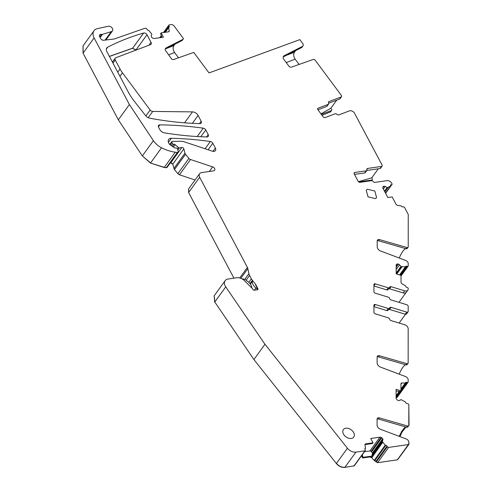 <?xml version="1.0" encoding="UTF-8"?>
<svg xmlns="http://www.w3.org/2000/svg" width="492" height="492" viewBox="0 0 492 492"><rect width="100%" height="100%" fill="white"/><g stroke="black" fill="none" stroke-linecap="round" stroke-linejoin="round"><path stroke-width="0.74" d="M248.804 282.346L251.363 278.804L249.585 275.452A7.392 5.105 -144.1 0 1 248.921 273.669L244.758 279.419M105.091 40.092L111.192 31.672A5.111 3.53 35.9 0 1 111.346 31.605L111.782 31.42A3.321 2.294 35.9 0 0 112.502 30.855A3.321 2.294 35.9 0 0 111.912 27.73A3.321 2.294 35.9 0 0 108.394 26.242L97.385 28.628A10.221 7.06 35.9 0 0 94.009 30.732A10.221 7.06 35.9 0 0 94.113 37.902L129.39 104.538L153.399 140.663A15.338 10.59 35.9 0 0 161.536 147.791A35.787 24.705 35.9 0 0 175.257 152.206A51.119 35.295 35.9 0 0 177.341 152.452A1.279 0.879 35.9 0 0 178.104 152.176A1.279 0.879 35.9 0 0 178.196 151.548L177.569 149.064A1.279 0.879 35.9 0 0 175.902 147.92L175.287 148.006A1.021 0.707 35.9 0 1 174.475 147.785L170.171 144.863A2.558 1.765 35.9 0 1 169.07 143.664L168.725 143.006A5.111 3.53 35.9 0 1 168.676 139.421A5.111 3.53 35.9 0 1 171.351 138.277A337.672 233.128 35.9 0 1 210.33 141.505A2.558 1.765 35.9 0 1 212.815 143.258L215.373 148.092A3.579 2.472 35.9 0 1 215.41 150.601A3.579 2.472 35.9 0 1 212.396 151.192L184.008 141.739A7.669 5.295 35.9 0 0 181.333 141.296L172.341 141.388A1.021 0.707 35.9 0 0 171.837 141.616A1.021 0.707 35.9 0 0 171.843 142.336L172.495 143.566A1.021 0.707 35.9 0 0 173.75 144.267L173.953 144.242A1.279 0.879 35.9 0 1 175.146 144.654L178.442 147.538A1.021 0.707 35.9 0 0 179.395 147.871L181.849 147.514A1.531 1.058 35.9 0 1 183.854 148.892L184.949 153.227A2.558 1.765 35.9 0 0 185.509 154.291L188.916 158.406A2.558 1.765 35.9 0 0 190.527 159.513L212.63 166.874A2.558 1.765 35.9 0 1 214.623 170.293A2.558 1.765 35.9 0 1 213.639 170.847L201.585 172.581A5.111 3.53 35.9 0 0 199.617 173.682A5.111 3.53 35.9 0 0 199.672 177.268L247.39 267.402A5.111 3.53 35.9 0 1 247.851 268.632L248.921 273.669M396.097 397.776L397.081 397.29M400.986 383.692L402.087 382.948L405.273 383.047A0.51 0.351 35.9 0 0 405.592 382.801A1.021 0.707 35.9 0 1 405.599 382.77A1.021 0.707 35.9 0 1 405.691 382.481A1.021 0.707 35.9 0 1 406.521 382.302L407.216 382.512A1.021 0.707 35.9 0 0 408.046 382.333L397.032 397.53M361.515 455.807L362.672 457.99L369.898 456.951L371.786 457.751L374.197 460.444L377.536 462.695L397.327 459.848L408.391 444.571L388.6 447.419A1.021 0.707 35.9 0 1 387.345 446.711L387.019 446.096A1.021 0.707 35.9 0 0 385.802 445.395A1.021 0.707 35.9 0 0 385.765 445.395A0.51 0.351 35.9 0 1 385.261 445.168L382.315 441.57L382.887 439.977A1.79 1.236 35.9 0 0 382.77 438.901L382.69 438.759A1.79 1.236 35.9 0 0 381.737 437.8L381.14 437.468A1.79 1.236 35.9 0 0 379.904 437.191L370.734 438.513L373.01 442.818L365.79 443.858A1.79 1.236 35.9 0 0 365.101 444.245A1.79 1.236 35.9 0 0 364.953 445.045L365.531 448.003A0.51 0.351 35.9 0 1 365.322 448.335A1.021 0.707 35.9 0 0 364.929 448.563A1.021 0.707 35.9 0 0 364.941 449.276L365.267 449.891A1.021 0.707 35.9 0 1 365.279 450.611A1.021 0.707 35.9 0 1 364.886 450.832L355.901 452.123A7.669 5.295 35.9 0 1 347.426 448.249L264.96 344.271L225.736 286.873L214.783 301.996L253.903 359.547L336.362 463.526C338.828 466.354 341.657 467.646 344.837 467.4L354.265 465.807M397.431 459.694L397.739 459.393M214.137 295.846L214.672 302.149M188.608 188.885L188.608 192.544L233.934 278.152M170.373 162.852L172.79 164.168L174.445 169.568L177.858 173.682L179.469 174.789L195.06 179.98M83 45.934L83.05 53.179L118.332 119.814L142.336 155.939L150.472 163.067L164.193 167.483L166.284 167.729L167.089 167.372M322.032 115.288L330.501 111.893M109.433 56.451L132.563 48.308L135.989 50.116M388.293 287.808L386.773 289.905A1.531 1.058 35.9 0 0 388.016 289.634L389.535 287.537A1.531 1.058 35.9 0 1 388.293 287.808L375.328 283.872A1.531 1.058 35.9 0 0 374.086 284.142A1.531 1.058 35.9 0 0 373.938 284.616L373.932 291.633A1.531 1.058 35.9 0 0 375.322 293.22L388.286 297.156A1.531 1.058 35.9 0 1 389.652 298.546A1.531 1.058 35.9 0 0 391.023 299.935L406.798 304.726A1.531 1.058 35.9 0 1 408.188 306.319L408.188 311.387A1.531 1.058 35.9 0 1 408.04 311.86A1.531 1.058 35.9 0 1 406.798 312.131L405.279 314.228A1.531 1.058 35.9 0 0 406.521 313.957L408.04 311.86M389.535 287.537A1.531 1.058 35.9 0 0 389.658 287.248A1.531 1.058 35.9 0 1 389.787 286.959A1.531 1.058 35.9 0 1 391.029 286.688L404.725 290.846A3.831 2.644 35.9 0 0 407.831 290.175A3.831 2.644 35.9 0 0 408.2 288.976L408.2 288.49A1.021 0.707 35.9 0 0 407.271 287.433L406.577 287.217A1.021 0.707 35.9 0 1 405.654 286.19A1.021 0.707 35.9 0 1 405.654 286.159A0.51 0.351 35.9 0 0 405.334 285.723L402.142 283.878A1.79 1.236 35.9 0 1 401.029 282.242L401.029 275.36L396.171 273.884L396.177 265.139A1.79 1.236 35.9 0 1 396.349 264.579A1.79 1.236 35.9 0 1 396.65 264.315L397.093 264.081A1.79 1.236 35.9 0 1 398.237 264.032L398.397 264.081A1.79 1.236 35.9 0 1 399.547 264.825L401.134 266.566L405.346 266.916A0.51 0.351 35.9 0 0 405.666 266.676A1.021 0.707 35.9 0 1 405.666 266.646A1.021 0.707 35.9 0 1 405.765 266.356A1.021 0.707 35.9 0 1 406.595 266.178L407.284 266.387A1.021 0.707 35.9 0 0 408.114 266.209A1.021 0.707 35.9 0 0 408.212 265.889L408.212 263.552A3.069 2.116 35.9 0 0 405.679 260.452L380.58 250.982A4.09 2.823 35.9 0 1 377.204 246.849L377.21 240.859A2.558 1.765 35.9 0 1 377.45 240.059A2.558 1.765 35.9 0 1 379.48 239.598L406.859 247.513A1.531 1.058 35.9 0 0 408.077 247.236A1.531 1.058 35.9 0 0 408.225 246.756L408.243 214.444L404.584 207.526A1.021 0.707 35.9 0 0 403.329 206.825L402.714 206.911A1.021 0.707 35.9 0 1 401.484 206.24A1.021 0.707 35.9 0 1 401.466 206.209A0.51 0.351 35.9 0 0 400.992 205.89L397.69 205.379A1.79 1.236 35.9 0 1 395.98 204.155L392.142 196.911L387.85 197.532L382.979 188.325A1.79 1.236 35.9 0 1 382.856 187.255L383.04 186.806A1.79 1.236 35.9 0 1 383.139 186.628A1.79 1.236 35.9 0 1 383.828 186.24L383.975 186.222A1.79 1.236 35.9 0 1 385.205 186.499L387.309 187.618L390.519 186.105A0.51 0.351 35.9 0 0 390.605 185.705A1.021 0.707 35.9 0 1 390.593 185.675A1.021 0.707 35.9 0 1 390.599 184.992A1.021 0.707 35.9 0 1 390.992 184.771L391.607 184.678A1.021 0.707 35.9 0 0 392.001 184.463A1.021 0.707 35.9 0 0 391.989 183.744L391.743 183.282A3.831 2.644 35.9 0 0 387.05 180.644L374.953 182.384A1.531 1.058 35.9 0 1 373.2 181.536A1.531 1.058 35.9 0 0 371.448 180.687L360.003 182.335A1.531 1.058 35.9 0 1 358.127 181.277L354.215 173.897A1.531 1.058 35.9 0 1 354.203 172.821A1.531 1.058 35.9 0 1 354.793 172.489L366.239 170.841A1.531 1.058 35.9 0 0 366.829 170.515A1.531 1.058 35.9 0 0 366.903 169.642A1.531 1.058 35.9 0 1 366.983 168.774A1.531 1.058 35.9 0 1 367.573 168.442L381.509 166.437A1.531 1.058 35.9 0 0 382.099 166.112A1.531 1.058 35.9 0 0 382.081 165.035L354.302 112.797A3.831 2.644 35.9 0 0 349.418 110.885L338.773 114.907A1.531 1.058 35.9 0 1 336.983 114.335A1.531 1.058 35.9 0 0 335.187 113.757L325.114 117.563A1.531 1.058 35.9 0 1 323.158 116.801L317.918 109.753A1.531 1.058 35.9 0 1 317.758 108.449A1.531 1.058 35.9 0 1 318.127 108.172L328.201 104.365A1.531 1.058 35.9 0 0 328.57 104.089A1.531 1.058 35.9 0 0 328.539 102.982A1.531 1.058 35.9 0 1 328.508 101.881A1.531 1.058 35.9 0 1 328.877 101.604L341.141 96.967A1.531 1.058 35.9 0 0 341.509 96.696A1.531 1.058 35.9 0 0 341.35 95.386L315.175 60.209A1.531 1.058 35.9 0 0 313.244 59.434L291.658 67.078A2.558 1.765 35.9 0 1 289.148 66.5L283.374 58.739A4.09 2.823 35.9 0 1 283.521 56.285A4.09 2.823 35.9 0 1 284.265 55.657L283.398 56.857A4.09 2.823 -144.1 0 0 283.201 56.967M302.395 46.426A3.069 2.116 35.9 0 0 302.955 45.959L302.082 47.158A3.069 2.116 -144.1 0 1 301.528 47.626L302.395 46.426L284.265 55.657M302.955 45.959A3.069 2.116 35.9 0 0 302.629 43.345L299.856 39.618L209.014 72.927L193.756 52.423A1.531 1.058 35.9 0 0 193.565 52.472L173.805 59.464A2.558 1.765 35.9 0 1 171.745 59.175L165.14 49.95A4.09 2.823 35.9 0 1 165.521 48.468A4.09 2.823 35.9 0 1 166.259 47.841L165.392 49.04A4.09 2.823 -144.1 0 0 165.201 49.151M182.723 39.465A3.069 2.116 35.9 0 0 183.276 38.991L182.409 40.19A3.069 2.116 -144.1 0 1 181.855 40.658L182.723 39.465L166.259 47.841M183.276 38.991A3.069 2.116 35.9 0 0 183.479 38.604L174.076 25.971A2.558 1.765 35.9 0 0 171.191 24.6L169.273 24.877A1.021 0.707 35.9 0 0 168.879 25.098A1.021 0.707 35.9 0 0 168.891 25.812L169.217 26.427A1.021 0.707 35.9 0 1 169.223 27.146A1.021 0.707 35.9 0 1 168.861 27.361A1.021 0.707 35.9 0 1 168.83 27.367A0.51 0.351 35.9 0 0 168.627 27.7L169.205 30.658L168.793 31.703M111.192 31.672L102.465 34.342A2.558 1.765 35.9 0 1 101.407 34.372A2.558 1.765 35.9 0 0 99.642 34.901A2.558 1.765 35.9 0 0 99.667 36.691L100.626 38.499A2.558 1.765 35.9 0 0 103.714 40.258L114.015 39.028A2.558 1.765 35.9 0 0 114.396 38.942L144.15 28.524A2.558 1.765 35.9 0 1 144.488 28.444L145.558 28.29A1.021 0.707 35.9 0 1 146.813 28.991L147.139 29.606A1.021 0.707 35.9 0 0 148.356 30.313A1.021 0.707 35.9 0 0 148.387 30.307A0.51 0.351 35.9 0 1 148.898 30.541L151.844 34.133L151.272 35.731A1.79 1.236 35.9 0 0 151.388 36.808L151.468 36.949A1.79 1.236 35.9 0 0 152.422 37.902L153.018 38.241A1.79 1.236 35.9 0 0 154.254 38.511L163.424 37.189L161.148 32.884L168.369 31.845A1.79 1.236 35.9 0 0 169.057 31.463A1.79 1.236 35.9 0 0 169.205 30.658M251.363 278.804A7.405 5.111 35.9 0 0 252.378 280.311L255.016 283.503A5.117 3.536 35.9 0 1 255.717 284.542L257.87 288.607A1.279 0.886 35.9 0 1 257.882 289.499A1.279 0.886 35.9 0 1 257.39 289.776L254.407 290.206A1.279 0.886 35.9 0 1 252.845 289.327L252.636 288.939A1.279 0.886 35.9 0 0 252.353 288.558L244.493 280.717A7.669 5.295 35.9 0 0 236.818 277.734L227.341 279.148A7.669 5.295 35.9 0 0 225.877 279.887A7.669 5.295 35.9 0 0 225.145 280.643A7.669 5.295 35.9 0 0 225.736 286.873M365.328 448.341A1.021 0.707 35.9 0 0 365.298 448.341L364.843 448.975M408.391 444.571A0.855 0.59 35.9 0 0 408.797 444.116L408.803 442.044A3.069 2.116 35.9 0 0 406.269 438.999L380.476 429.264A4.09 2.823 35.9 0 1 377.093 425.131L377.1 419.141A2.558 1.765 35.9 0 1 377.346 418.341A2.558 1.765 35.9 0 1 379.375 417.88L407.444 425.992A1.531 1.058 35.9 0 0 408.661 425.715A1.531 1.058 35.9 0 0 408.809 425.248L408.821 404.83A1.021 0.707 35.9 0 0 407.899 403.766L406.509 403.348A1.021 0.707 35.9 0 1 405.586 402.315A1.021 0.707 35.9 0 1 405.586 402.284A0.51 0.351 35.9 0 0 405.267 401.847L401.054 399.645L399.461 400.42A1.79 1.236 35.9 0 1 398.317 400.47L398.151 400.42A1.79 1.236 35.9 0 1 397.007 399.67L396.57 399.172A1.79 1.236 35.9 0 1 396.097 398.059L396.097 389.313L400.962 390.789L400.968 383.908A1.79 1.236 35.9 0 1 401.134 383.348A1.79 1.236 35.9 0 1 402.087 382.948M408.046 382.333A1.021 0.707 35.9 0 0 408.145 382.013L408.145 379.676A3.069 2.116 35.9 0 0 405.611 376.577L380.513 367.112A4.09 2.823 35.9 0 1 377.13 362.979L377.136 356.983A2.558 1.765 35.9 0 1 377.382 356.19A2.558 1.765 35.9 0 1 379.412 355.728L406.792 363.637A1.531 1.058 35.9 0 0 408.009 363.36A1.531 1.058 35.9 0 0 408.157 362.881L408.175 328.724A3.831 2.644 35.9 0 0 404.707 324.751L391.011 320.593A1.531 1.058 35.9 0 1 389.639 319.203A1.531 1.058 35.9 0 0 388.274 317.814L375.31 313.878A1.531 1.058 35.9 0 1 373.92 312.285L373.926 305.274A1.531 1.058 35.9 0 1 374.074 304.794A1.531 1.058 35.9 0 1 375.316 304.523L388.28 308.459A1.531 1.058 35.9 0 0 389.523 308.189A1.531 1.058 35.9 0 0 389.646 307.9A1.531 1.058 35.9 0 1 389.775 307.611A1.531 1.058 35.9 0 1 391.017 307.34L406.798 312.131M367.376 189.217L374.83 191.025L376.595 197.679L375.464 198.639L368.01 196.831L366.245 190.183L367.376 189.217M135.933 50.018L146.997 34.741L151.05 42.398A2.558 1.765 35.9 0 1 151.075 44.188A2.558 1.765 35.9 0 1 150.46 44.649L115.848 57.73A2.558 1.765 35.9 0 0 115.233 58.185A2.558 1.765 35.9 0 0 115.257 59.975L120.023 68.985A25.559 17.644 35.9 0 0 122.471 72.841L150.158 110.048A2.558 1.765 35.9 0 0 152.717 111.438L192.477 111.881A5.111 3.53 35.9 0 1 198.079 115.435L201.167 121.26L199.463 123.615M146.997 34.741A2.558 1.765 35.9 0 0 143.627 33.032A316.953 218.823 35.9 0 0 116.376 42.976A316.953 218.823 35.9 0 0 115.768 43.253A316.953 218.823 35.9 0 0 107.693 47.183A5.111 3.53 35.9 0 0 106.782 47.958A5.111 3.53 35.9 0 0 106.832 51.543L128.246 91.986A51.119 35.295 35.9 0 0 134.181 101.063L145.644 115.657A5.111 3.53 35.9 0 0 149.783 118.215A317.666 219.315 35.9 0 0 157.514 119.562A317.666 219.315 35.9 0 0 199.844 123.627A2.558 1.765 35.9 0 0 201.191 123.055A2.558 1.765 35.9 0 0 201.167 121.26M208.221 134.587L205.754 129.931A2.558 1.765 35.9 0 0 203.276 128.178A337.672 233.128 35.9 0 0 159.857 124.882A2.558 1.765 35.9 0 0 158.553 125.454A2.558 1.765 35.9 0 0 158.578 127.25L159.715 129.402A5.111 3.53 35.9 0 0 164.568 132.889A317.666 219.315 35.9 0 0 206.898 136.954A2.558 1.765 35.9 0 0 208.251 136.382A2.558 1.765 35.9 0 0 208.221 134.587L206.517 136.942M352.616 438.028A6.39 4.41 35.9 0 0 353.748 437.068A6.39 4.41 35.9 0 0 351.983 430.42A6.39 4.41 35.9 0 0 344.529 428.606A6.39 4.41 35.9 0 0 343.398 429.571A6.39 4.41 35.9 0 0 345.163 436.219A6.39 4.41 35.9 0 0 352.616 438.028M358.693 181.929L371.638 180.066A1.531 1.058 35.9 0 0 372.229 179.74A1.531 1.058 35.9 0 0 372.21 178.664L371.767 177.815L378.311 168.781M405.679 248.62A15.338 4.957 -73.1 0 0 401.337 253.669A15.338 4.957 -73.1 0 0 399.289 258.042M399.147 323.059L405.506 314.283M405.605 364.744A15.338 4.957 -73.1 0 0 401.269 369.799A15.338 4.957 -73.1 0 0 399.215 374.166M374.738 460.672L385.796 445.395M362.278 454.749L363.133 457.32L370.39 456.281L372.137 457.271L382.684 442.277M363.133 457.32L362.672 457.99M361.62 455.66L362.776 457.843M364.455 451.742L369.941 450.955L371.116 451.312L381.14 437.468M253.903 359.547L264.96 344.271M129.39 104.538L118.332 119.814M299.087 64.446L295.175 59.188A5.111 3.364 -110.7 0 1 294.431 52.281L295.63 50.627M321.337 114.353L331.276 110.595A1.531 1.058 35.9 0 0 331.645 110.325A1.531 1.058 35.9 0 0 331.479 109.015L330.876 108.209L336.7 100.171M386.773 289.905L373.938 286.006M388.631 288.786A1.531 1.058 -144.1 0 1 389.51 288.786L403.206 292.943A3.831 2.644 -144.1 0 0 406.312 292.273A3.831 2.644 -144.1 0 0 406.484 291.984M406.097 292.519L398.975 302.352M406.939 248.663L407.185 248.398L406.939 248.663A1.531 1.058 35.9 0 1 405.992 248.706L378.612 240.797A2.558 1.765 35.9 0 0 377.21 240.797M354.486 174.414L364.72 172.938A1.531 1.058 -144.1 0 0 365.31 172.612L366.829 170.515M366.884 170.423L379.99 168.535A1.531 1.058 35.9 0 0 380.58 168.209L382.099 166.112M317.93 109.771L326.682 106.463A1.531 1.058 -144.1 0 0 327.051 106.186L328.57 104.089M328.644 103.215L339.621 99.064A1.531 1.058 35.9 0 0 339.99 98.794L341.509 96.696M301.528 47.626L283.398 56.857M174.937 44.182L173.873 45.645L166.813 48.314M178.516 57.798L174.617 52.558A5.111 3.364 69.3 0 1 173.873 45.645M181.855 40.658L165.392 49.04M161.148 32.884L160.626 33.567L161.843 37.417M373.01 442.818L372.555 443.489L364.941 444.639M372.001 457.031L371.731 456.01L372.524 453.046L371.116 451.312M407.444 425.992L406.577 427.191L378.508 419.079A2.558 1.765 35.9 0 0 377.1 419.079M406.577 427.191A1.531 1.058 35.9 0 0 407.493 427.161L407.96 426.416M400.962 390.789L400.47 391.497L396.097 391.023M406.866 364.793L407.112 364.529L406.866 364.793A1.531 1.058 35.9 0 1 405.918 364.836L378.545 356.928A2.558 1.765 35.9 0 0 377.136 356.928M373.926 306.657L386.761 310.557A1.531 1.058 -144.1 0 0 388.003 310.286A1.531 1.058 -144.1 0 0 388.133 309.997M405.279 314.228L389.498 309.437A1.531 1.058 35.9 0 0 388.618 309.437M371.767 177.815L358.422 181.689M330.876 108.209L320.993 113.886M251.83 288.041A7.669 5.295 35.9 0 0 248.312 281.941L246.221 280.311A5.111 3.53 35.9 0 0 242.125 278.872L242.248 278.995M250.385 284.081L252.359 281.363A7.669 5.295 35.9 0 0 255.889 287.992L257.87 289.524M257.87 288.607L257.654 288.902L255.502 284.843L255.717 284.542M408.821 404.83L409.043 425.322L408.821 404.83M409.03 444.19L408.803 442.044L409.03 444.19L397.825 459.423M408.163 426.478L409.043 425.322M399.922 436.601L402.112 431.921L406.023 427.031M249.585 275.452L246.123 280.231M247.851 268.632L240.84 278.306M247.39 267.402L239.752 277.949M371.159 180.724L371.638 180.066M385.507 193.104L391.607 184.678M390.513 185.435L390.992 184.771M385.482 193.061L390.519 186.105M384.873 191.911L388.071 187.495M400.832 275.299L407.284 266.387M400.137 275.089L406.595 266.178M399.559 274.911L405.346 266.916M396.755 274.062L401.995 266.818M396.152 397.788L397.192 397.142M407.216 382.512L396.263 397.641M406.521 382.302L400.962 389.984M399.91 391.435L396.097 396.7M405.273 383.047L400.962 389.006M399.252 391.361L396.097 395.722M401.552 383.465L400.962 384.27M401.454 383.483L400.962 384.16M401.779 432.031L399.695 436.515M377.536 462.695L388.6 447.419M376.282 461.988L377.641 462.541M376.392 461.84L387.345 446.711M375.956 461.373L387.019 446.096M374.197 460.444L376.066 461.225M374.307 460.291L385.261 445.168M372.032 457.105L382.727 442.339M371.786 457.751L372.137 457.271M369.898 456.951L371.897 457.597M370.009 456.804L370.39 456.281M369.941 450.955L379.904 437.191M353.822 466.108L354.215 465.887M353.933 465.955L364.886 450.832M344.837 467.4L355.901 452.123M336.362 463.526L336.473 463.378C338.939 466.207 341.762 467.492 344.941 467.252M225.145 280.643L214.192 295.772L214.783 301.996M250.004 283.589L252.378 280.311M199.672 177.268L188.608 192.544M199.617 173.682L188.664 188.811L188.719 192.397M212.63 166.874L209.303 171.468M190.527 159.513L179.469 174.789M177.858 173.682L179.574 174.642M188.916 158.406L177.963 173.528M185.509 154.291L174.445 169.568M173.885 168.504L174.555 169.414M184.949 153.227L173.996 168.356M183.854 148.892L172.79 164.168M170.785 162.79L172.901 164.02M181.849 147.514L170.896 162.643M179.395 147.871L177.821 150.048M178.442 147.538L177.489 148.848M175.146 144.654L173.405 147.059M173.953 144.242L172.403 146.376M173.75 144.267L172.28 146.296M172.495 143.566L171.099 145.491M171.843 142.336L170.066 144.789M215.373 148.092L213.011 151.351M212.815 143.258L208.104 149.765M166.284 167.729L167.04 167.452M164.193 167.483L166.388 167.581L177.341 152.452M150.472 163.067L164.303 167.329L175.257 152.206M142.336 155.939L150.583 162.92L161.536 147.791M142.446 155.792L153.399 140.663M94.113 37.902L83.05 53.179M94.009 30.732L83.056 45.854L83.16 53.031M111.782 31.42L105.534 40.043M111.346 31.605L105.208 40.08M168.59 31.796L168.848 31.433M168.498 31.82L168.861 31.328M165.306 32.288L168.627 27.7M161.192 37.515L161.665 36.857M164.937 32.343L169.217 26.427M160.331 37.638L161.431 36.113M164.076 32.466L168.891 25.812M330.083 112.244L330.452 111.973M330.187 112.096L331.276 110.595M149.027 45.19L151.05 42.398M132.563 48.308L136.044 49.864M109.384 56.365L132.674 48.161L143.627 33.032M192.366 123.332L198.079 115.435M184.555 122.822L192.477 111.881M148.19 117.686L152.717 111.438M145.884 115.946L150.158 110.048M119.95 76.322L122.471 72.841M117.742 72.139L120.023 68.985M112.969 63.136L115.257 59.975M205.754 129.931L200.834 136.727M373.938 285.791L375.328 283.872M391.029 286.688L389.51 288.786M404.725 290.846L403.206 292.943M396.189 264.954L396.65 264.315M396.177 265.342L397.093 264.081M396.177 266.879L398.237 264.032M396.177 267.15L398.397 264.081M396.171 269.481L399.547 264.825M396.171 273.085L400.968 266.461M396.171 273.417L401.134 266.566M396.687 274.038L401.927 266.805M378.612 240.797L379.48 239.598M405.992 248.706L406.859 247.513M382.788 187.68L383.828 186.24M382.807 187.833L383.975 186.222M383.36 189.051L385.205 186.499M384.504 191.21L387.136 187.575M384.59 191.376L387.309 187.618M384.855 191.874L388.01 187.513M354.793 172.489L354.068 173.485M366.239 170.841L364.72 172.938M366.854 169.439L367.573 168.442M381.509 166.437L379.99 168.535M318.127 108.172L317.611 108.886M328.201 104.365L326.682 106.463M328.361 102.318L328.877 101.604M341.141 96.967L339.621 99.064M101.407 34.372L99.698 36.74M102.465 34.342L100.128 37.564M171.351 138.277L168.424 142.323M210.33 141.505L205.084 148.756M336.473 463.378L347.426 448.249M365.79 443.858L365.298 444.534M371.657 451.717L381.737 437.8M372.469 452.874L382.69 438.759M372.524 453.046L382.77 438.901M372.499 454.319L382.887 439.977M371.731 456.01L382.296 441.416M371.724 456.195L382.315 441.57M378.508 419.079L379.375 417.88M378.545 356.928L379.412 355.728M405.918 364.836L406.792 363.637M375.316 304.523L373.926 306.442M388.28 308.459L386.761 310.557M389.498 309.437L391.017 307.34M106.334 49.065L107.693 47.183M159.857 124.882L158.418 126.875M203.276 128.178L197.224 136.536M401.878 431.853L401.46 432.025A15.338 4.957 106.9 0 1 405.808 426.97M399.178 436.324L401.46 432.025A15.338 4.957 -73.1 0 0 399.406 436.41M294.431 52.281L286.492 55.282M295.175 59.188L286.221 62.57M174.617 52.558L168.627 54.821M401.232 431.951L405.568 426.902M255.889 287.992L254.278 290.219M408.717 444.387L397.653 459.657M407.831 290.175L406.312 292.273M399.713 274.96L405.617 266.805M401.029 275.994L408.114 266.209M407.173 248.485L408.077 247.236M385.494 193.085L390.599 186.037M385.605 193.294L392.001 184.463M159.734 37.724L161.271 35.602M163.479 32.552L168.879 25.098M161.419 37.478L161.727 37.054M165.164 32.306L168.664 27.472M112.502 30.855L105.878 40M178.104 152.176L167.151 167.305M171.837 141.616L169.74 144.513M354.326 465.733L365.279 450.611M364.867 449.098L365.494 448.23M407.819 426.884L408.661 425.715M405.549 382.93L400.962 389.264M399.424 391.38L396.097 395.98M407.105 364.609L408.009 363.36M389.523 308.189L388.003 310.286M112.41 62.078L115.233 58.185M371.552 180.675L372.229 179.74M399.725 436.527L401.859 431.958L404.885 427.837L405.98 427.019M330.556 111.819L331.645 110.325"/></g></svg>

